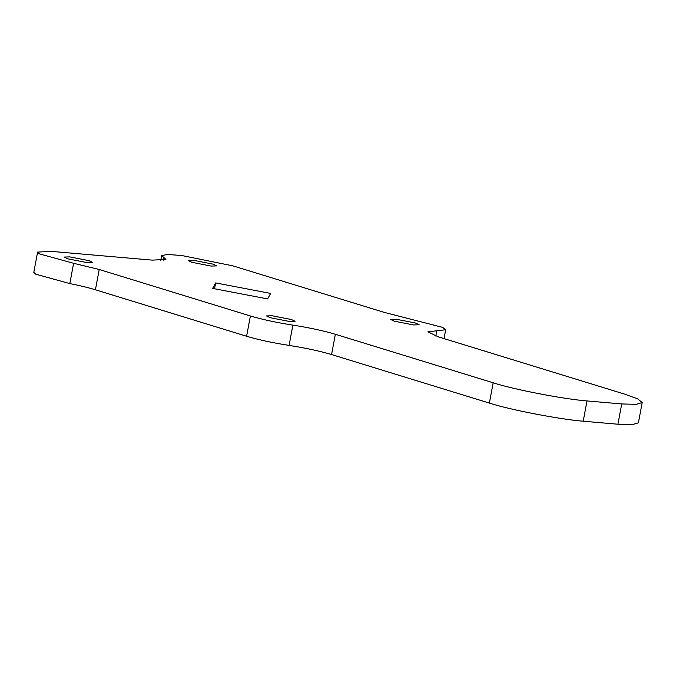 <?xml version="1.0" encoding="UTF-8"?>
<svg xmlns="http://www.w3.org/2000/svg" width="676" height="676" viewBox="0 0 676 676"><rect width="100%" height="100%" fill="white"/><g stroke="black" fill="none" stroke-linecap="round" stroke-linejoin="round"><path stroke-width="1.01" d="M291.415 319.537L272.115 315.768L266.505 315.937L270.147 317.695L289.446 321.463L295.066 321.286L291.415 319.537M415.512 323.018L396.212 319.249L390.601 319.418L394.243 321.176L413.543 324.945L419.154 324.767L415.512 323.018M213.117 264.147L193.818 260.37L188.207 260.547L191.849 262.305L211.149 266.074L216.759 265.896L213.117 264.147M89.021 260.666L69.721 256.888L64.11 257.066L67.752 258.824L87.052 262.592L92.671 262.415L89.021 260.666M642.2 402.541L636.209 404.349L621.726 403.944L586.996 400.936C563.438 399.094 512.991 389.342 493.176 382.793L489.382 403.082C509.197 409.622 559.635 419.373 583.202 421.216L617.923 424.224L632.415 424.629L638.406 422.821L642.2 402.541L637.62 398.848L624.852 394.201L438.318 336.851L427.908 331.848L445.67 329.727L442.611 327.37L384.053 312.337L232.874 265.854L181.954 255.553L167.564 254.446L161.691 255.587L163.803 257.488L163.254 260.404M489.382 403.082L331.561 354.554C319.663 351.021 305.51 347.979 289.083 345.411C272.656 342.842 258.494 339.791 246.605 336.259L95.417 289.784C88.497 287.672 79.962 285.61 69.814 283.59L35.693 274.177L33.8 272.386L37.594 252.106L39.487 253.897L73.608 263.302L69.814 283.59M493.176 382.793L335.355 334.274C323.466 330.741 309.304 327.691 292.877 325.131L289.083 345.411M73.608 263.302L99.22 269.504L250.399 315.979C262.288 319.511 276.45 322.562 292.877 325.131M163.803 257.488L165.916 259.398L152.345 260.133L51.156 251.371L37.594 252.106M270.645 293.426L267.628 298.91L212.627 288.407L215.644 282.923L270.645 293.426M215.644 282.923L214.546 288.77M99.22 269.504L95.417 289.784M250.399 315.979L246.605 336.259M335.355 334.274L331.561 354.554M586.996 400.936L583.202 421.216M621.726 403.944L617.923 424.224M436.789 330.784L435.809 336.048M160.761 260.53L161.691 255.587M444.014 338.6L445.67 329.727"/></g></svg>
